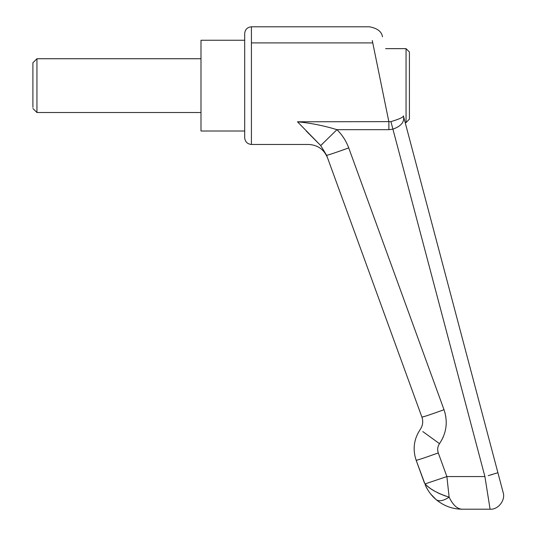 <?xml version="1.0" encoding="UTF-8"?>
<svg xmlns="http://www.w3.org/2000/svg" width="536" height="536" viewBox="0 0 536 536"><rect width="100%" height="100%" fill="white"/><g stroke="black" fill="none" stroke-linecap="round" stroke-linejoin="round"><path stroke-width="0.8" d="M32.904 107.321L32.904 62.772L36.944 58.739L36.944 112.52L200.993 112.52M244.691 40.247L200.993 40.247L200.993 131.012L244.691 131.012M409.417 119.086L406.053 122.61L406.053 48.649L409.417 52.012L409.417 110.014L409.417 70.102M409.417 119.247L409.417 110.014M409.417 77.867L409.417 101.157M244.691 53.975L244.691 85.626M424.378 482.849L416.157 460.283C412.492 449.329 413.859 439.044 420.264 429.43C422.824 425.584 423.373 421.47 421.906 417.095L326.612 155.279L320.702 145.551L297.473 121.793C312.086 151.701 312.086 151.701 297.473 121.793C310.9 123.072 324.059 125.705 336.956 129.672C342.229 134.878 346.156 140.955 348.722 147.909L444.016 409.718C448.049 421.765 446.542 433.081 439.507 443.654C437.584 446.542 437.175 449.624 438.274 452.913L434.381 454.32M297.473 121.793L390.925 121.632C399.414 119.072 403.575 117.15 403.407 115.87C404.834 121.699 401.337 126.128 392.915 129.156L388.875 129.672L388.875 121.793L372.279 40.522M244.691 86.283L244.691 33.52C245.099 29.46 247.344 27.215 251.418 26.8L251.418 144.459C247.344 144.043 245.099 141.799 244.691 137.732L244.691 86.283M430.529 493.83L436.043 499.559C443.748 505.93 452.471 509.146 462.213 509.2C452.538 509.18 443.815 505.964 436.043 499.559C439.018 501.75 443.379 500.946 449.128 497.147C452.92 505.053 457.282 509.066 462.213 509.2L490.092 509.2C498.192 509.897 505.837 499.961 503.096 492.309M445.577 496.075L439.185 493.509M438.354 493.113L437.537 492.711M435.058 491.398L431.098 488.966M430.207 488.35L426.817 485.67M425.323 485.18L425.102 483.908C429.584 489.006 437.59 493.422 449.128 497.147C443.379 500.946 439.018 501.75 436.043 499.559C431.406 495.592 427.835 490.802 425.323 485.18L427.674 489.703M418.663 459.68L416.157 460.283L424.807 483.573M306.224 131.012L320.702 145.551L336.956 129.672L388.875 129.672M327.637 155.105L326.612 155.279C328.025 155.172 335.395 152.713 348.722 147.909M424.539 416.445L421.906 417.095C423.313 416.988 430.683 414.529 444.016 409.718M422.79 431.56L439.507 443.654M420.264 429.43C413.859 439.044 412.492 449.329 416.157 460.283C417.571 460.176 424.941 457.724 438.274 452.913L446.877 476.551L449.128 497.147M425.102 483.908L446.877 476.551L425.102 483.908M322.545 143.903L322.069 144.345M321.258 145.082L320.702 145.551M345.03 149.243L338.678 151.487M330.886 154.12L328.528 154.85M443.969 409.738L441.048 410.797M437.55 412.043L436.23 412.512M326.612 155.279L421.906 417.095M438.729 443.111L437.872 442.508M422.69 420.901L422.703 422.187M424.639 457.724L421.37 458.823M403.407 115.87L503.096 492.309L497.904 472.719L488.236 475.653M490.849 474.936L492.155 474.568M490.011 508.691L490.092 509.2M438.274 452.913L446.877 476.551L484.906 476.551L490.092 509.2L484.906 476.551L390.925 121.632M372.761 42.907L251.418 42.907M441.684 440.157L443.332 436.766M445.838 416.887L444.907 412.506M32.904 108.486L36.944 112.52M36.944 58.739L200.993 58.739M406.053 122.61L405.189 122.61M385.605 48.649L406.053 48.649M327.503 157.731C323.952 149.363 317.634 144.934 308.548 144.459L251.418 144.459M382.47 36.803C381.712 31.604 377.377 28.267 369.472 26.8L251.418 26.8M458.421 509.019L462.213 509.2M432.974 496.658L435.996 499.519"/></g></svg>
